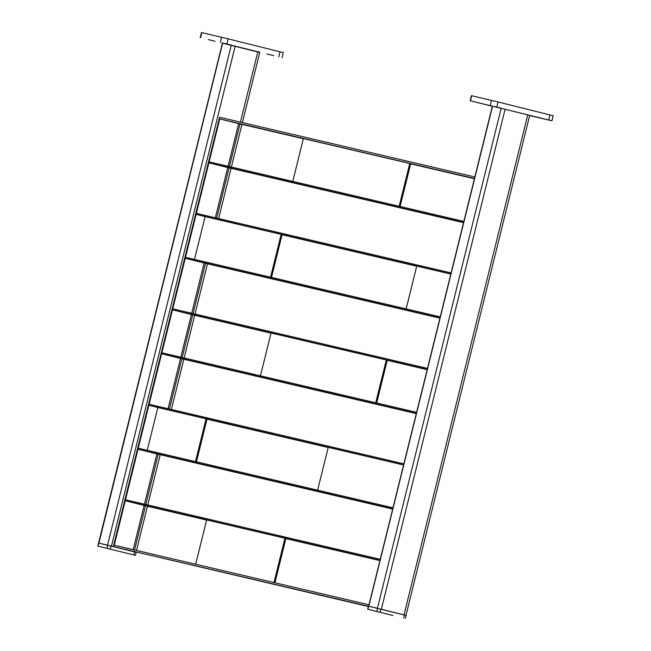<?xml version="1.0" encoding="UTF-8"?>
<svg xmlns="http://www.w3.org/2000/svg" width="651" height="651" viewBox="0 0 651 651"><rect width="100%" height="100%" fill="white"/><g stroke="black" fill="none" stroke-linecap="round" stroke-linejoin="round"><path stroke-width="0.98" d="M259.749 52.454L222.43 43.161M282.038 57.679L283.283 52.625L228.119 38.848L201.476 32.55L200.223 37.603M273.77 55.652L266.926 53.96L273.77 55.652M215.099 41.273L208.255 39.573L215.099 41.273M231.292 45.057L224.449 43.365L231.292 45.057M259.806 52.235L221.657 42.86L222.447 43.064L97.805 546.091L135.457 555.336L97.805 546.091M231.292 45.114L107.537 545.164L98.903 543.137L222.65 43.088M134.106 551.771L111.451 546.116L235.198 46.075M492.563 106.211L368.808 606.26L377.45 608.278L501.197 108.229M505.111 109.189L381.356 609.238L404.011 614.886L527.766 114.845M492.335 106.276L470.128 100.718L471.381 95.664L498.023 101.963L553.195 115.748L551.942 120.793L529.654 115.577M470.128 100.718L551.942 120.793M543.675 118.775L536.839 117.074L543.675 118.775M501.197 108.18L494.361 106.479L501.197 108.18M485.003 104.388L478.168 102.687L485.003 104.388M492.359 106.186L530.508 115.536L529.711 115.349L405.964 615.382M144.449 504.175L156.883 453.942L138.004 449.231L392.724 508.797M156.883 453.942L392.651 509.074M380.225 559.307L125.505 499.74L138.004 449.231M168.08 408.714L180.506 358.481L161.627 353.77L416.347 413.336M180.506 358.481L416.274 413.613M403.848 463.846L149.128 404.279L161.627 353.77M191.703 313.245L204.129 263.02L185.25 258.309L439.97 317.875M204.129 263.02L439.897 318.152M427.471 368.385L172.751 308.818L185.25 258.309M463.846 221.397L209.126 161.839L219.753 118.905L474.465 178.464M228.078 166.265L238.632 123.609L219.753 118.905M238.632 123.609L303.333 138.744M410.651 163.84L474.4 178.748M215.326 217.784L227.76 167.551L208.881 162.848L463.593 222.406M227.76 167.551L463.528 222.691M451.094 272.915L196.382 213.357L208.881 162.848M133.203 549.631L144.131 505.461L125.252 500.757L379.972 560.316M144.131 505.461L206.611 520.076M285.862 538.605L379.899 560.592M368.971 604.763L114.259 545.204L125.252 500.757M194.503 259.399L205.098 216.604L196.13 214.366L450.842 273.933M282.062 234.759L416.697 266.235M440.222 316.866L185.502 257.3L196.13 214.366M180.823 357.196L191.386 314.539L172.507 309.827L427.219 369.394M191.386 314.539L271.019 333.157M387.231 360.337L427.154 369.67M416.591 412.327L161.879 352.761L172.507 309.827M147.256 450.329L157.843 407.526L148.876 405.288L403.596 464.855M206.994 419.179L328.194 447.514M392.968 507.788L138.256 448.222L148.876 405.288M368.376 606.529L113.339 546.588L219.59 117.261L474.848 176.95M368.45 606.244L113.339 546.588M317.631 490.17L328.226 447.367L403.563 464.985M260.457 375.814L271.052 333.011L386.32 359.97L375.725 402.766M386.32 359.979L387.264 360.206L376.677 402.993M195.682 564.246L206.652 519.929L285.895 538.475L274.934 582.775M284.951 538.239L273.981 582.555M406.143 308.891L416.73 266.096L450.809 274.063M157.843 407.526L207.026 419.041L196.439 461.828M206.082 418.805L195.495 461.608M205.098 216.604L281.151 234.384L270.564 277.188M281.151 234.401L282.095 234.62L271.508 277.407M292.771 181.393L303.366 138.598L410.683 163.702L400.096 206.489M409.739 163.474L399.153 206.269M392.935 615.512L367.717 609.206L392.935 615.512M405.947 615.382L368.466 606.179L367.717 609.206M136.035 552.268L98.724 543.097L97.975 546.132M278.783 56.849L280.036 51.803M226.865 43.902L228.119 38.848M220.347 42.299L221.6 37.253M200.557 37.677L201.802 32.623M134.554 549.949L145.49 505.778M145.808 504.492L158.234 454.26M169.431 409.031L181.865 358.799M182.182 357.505L192.737 314.856M193.054 313.562L205.488 263.338M216.677 218.101L229.111 167.868M229.429 166.583L239.983 123.926M240.431 122.136L257.853 51.722M470.461 100.791L471.715 95.738M490.252 105.421L491.505 100.368M548.687 119.963L549.94 114.918M496.778 107.016L498.023 101.963M367.88 609.246L492.359 106.162M376.88 611.346L377.629 608.319M380.135 612.152L380.884 609.116M403.734 618.035L404.483 615.008M106.967 548.232L107.724 545.204M110.231 549.029L110.979 546.002M133.829 554.921L134.578 551.885M136.515 550.404L147.451 506.234M147.769 504.948L160.195 454.715M171.392 409.487L183.826 359.254M184.143 357.969L194.698 315.312M195.015 314.026L207.449 263.793M218.638 218.565L231.072 168.332M231.39 167.038L241.944 124.39M242.392 122.591L259.806 52.21M405.361 618.45L406.11 615.423M135.457 555.336L136.205 552.3"/></g></svg>
